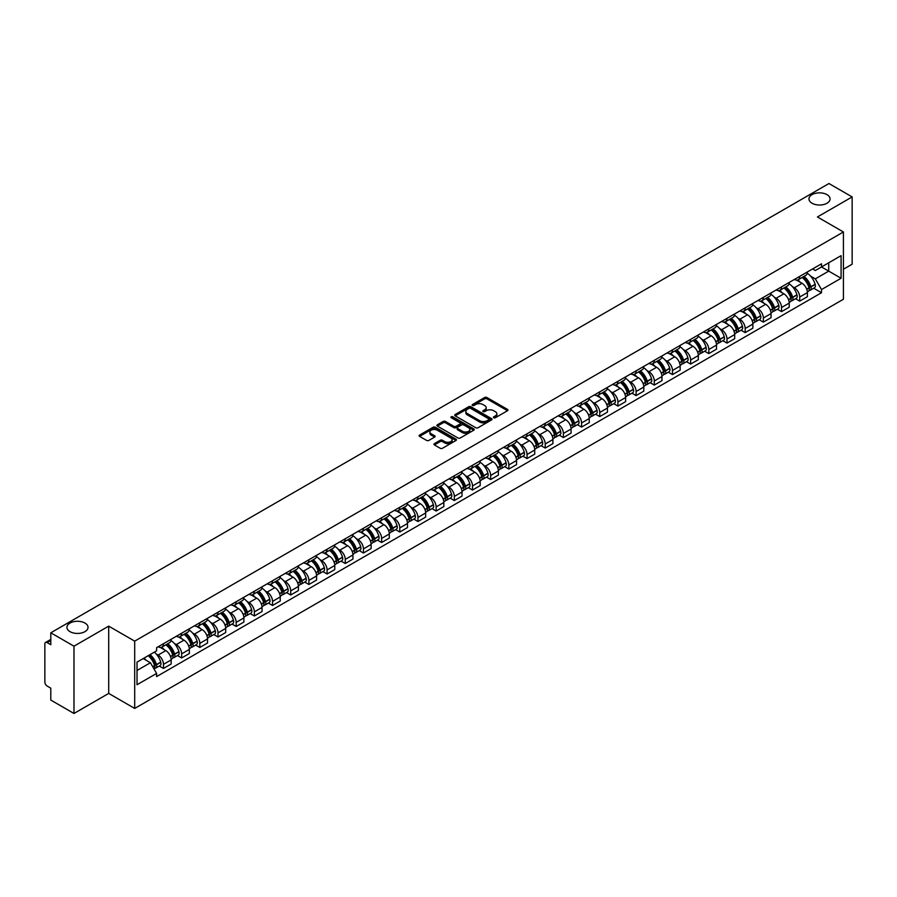 <?xml version="1.0" encoding="UTF-8"?>
<svg xmlns="http://www.w3.org/2000/svg" width="897" height="897" viewBox="0 0 897 897"><rect width="100%" height="100%" fill="white"/><g stroke="black" fill="none" stroke-linecap="round" stroke-linejoin="round"><path stroke-width="1.35" d="M493.742 417.744A1.132 0.65 0 0 0 495.346 417.744L507.5 410.725A1.615 0.931 0 0 0 507.971 410.064A1.615 0.931 0 0 0 507.5 409.402L486.914 397.517A1.615 0.931 0 0 0 484.627 397.517L472.472 404.536A1.132 0.65 0 0 0 474.076 405.455L475.645 404.547A5.18 2.994 0 0 1 482.967 404.547L484.683 405.545A5.18 2.994 0 0 1 486.196 407.653A5.18 2.994 0 0 1 484.683 409.761L483.113 410.669A1.132 0.65 0 0 0 484.705 411.6L486.286 410.691A5.18 2.994 0 0 1 493.608 410.691L495.323 411.678A5.18 2.994 0 0 1 496.837 413.797A5.18 2.994 0 0 1 495.323 415.905L493.742 416.813A1.132 0.65 0 0 0 493.742 417.744L493.742 416.813M84.935 623.045A10.551 6.088 0 0 0 73.442 621.733A10.551 6.088 0 0 0 66.927 627.351A10.551 6.088 0 0 0 70.022 631.656A10.551 6.088 0 0 0 81.515 632.979A10.551 6.088 0 0 0 88.029 627.351A10.551 6.088 0 0 0 84.935 623.045M826.978 194.638A10.551 6.088 0 0 0 815.485 193.315A10.551 6.088 0 0 0 808.971 198.943A10.551 6.088 0 0 0 812.065 203.249A10.551 6.088 0 0 0 823.558 204.561A10.551 6.088 0 0 0 830.073 198.943A10.551 6.088 0 0 0 826.978 194.638M434.406 443.611A1.615 0.931 0 0 0 433.935 444.273A1.615 0.931 0 0 0 434.406 444.934L440.192 448.265A1.615 0.931 0 0 0 442.479 448.265L455.968 440.472A1.615 0.931 0 0 0 456.45 439.81A1.615 0.931 0 0 0 455.968 439.149L435.381 427.264A1.615 0.931 0 0 0 433.094 427.264L419.594 435.056A1.615 0.931 0 0 0 419.123 435.718A1.615 0.931 0 0 0 419.594 436.379L426.58 440.405A1.615 0.931 0 0 0 428.867 440.405L434.641 437.074A1.615 0.931 0 0 0 435.112 436.413A1.615 0.931 0 0 0 434.641 435.751L431.177 433.756A4.328 2.5 0 0 1 429.91 431.984A4.328 2.5 0 0 1 432.578 429.674A4.328 2.5 0 0 1 437.299 430.224L450.855 438.05A4.328 2.5 0 0 1 452.122 439.81A4.328 2.5 0 0 1 449.453 442.12A4.328 2.5 0 0 1 444.733 441.582L442.479 440.27A1.615 0.931 0 0 0 440.192 440.27L434.406 443.611L434.406 444.934M134.696 641.142L108.705 626.14L73.98 646.188L50.793 632.8L828.963 183.526L852.15 196.925L817.425 216.973L843.415 231.975L134.696 641.142L134.696 708.428L843.415 299.25L843.415 231.975M475.758 427.723A1.615 0.931 0 0 0 478.045 427.723L491.545 419.931A1.615 0.931 0 0 0 492.016 419.28A1.615 0.931 0 0 0 491.545 418.619L470.959 406.733A1.615 0.931 0 0 0 468.671 406.733L455.171 414.526A1.615 0.931 0 0 0 454.701 415.176A1.615 0.931 0 0 0 455.171 415.838L475.758 427.723M451.673 417.98A1.132 0.65 0 0 1 452.828 418.148L452.828 416.802L473.762 428.889A1.615 0.931 0 0 1 474.233 429.54A1.615 0.931 0 0 1 473.762 430.201L460.262 437.994A1.615 0.931 0 0 1 457.975 437.994L437.388 426.109L443.163 422.801L443.163 421.455L437.388 424.786A1.615 0.931 0 0 0 436.906 425.447A1.615 0.931 0 0 0 437.388 426.109L437.388 424.786M443.163 422.801A1.615 0.931 0 0 1 445.45 422.801L445.45 421.455A1.615 0.931 0 0 0 443.163 421.455M445.45 421.455L453.804 426.277A1.615 0.931 0 0 0 456.091 426.277L459.914 424.068A1.615 0.931 0 0 0 460.396 423.406A1.615 0.931 0 0 0 459.914 422.745L451.225 417.722A1.132 0.65 0 0 1 452.828 416.802M73.98 646.188L73.98 713.474L50.793 700.075L50.793 688.167L47.182 686.082A3.296 1.906 -120 0 1 44.85 682.045L44.85 643.968A3.296 1.906 -120 0 1 45.534 642.465L50.793 639.426M843.415 269.246L852.15 264.2L852.15 196.925M73.98 713.474L108.705 693.415L134.696 708.428M50.793 632.8L50.793 644.708L47.182 642.622A3.296 1.906 -120 0 0 45.534 642.465M799.709 276.377A7.58 4.373 60 0 1 798.139 279.774L805.831 275.334A7.58 4.373 -120 0 0 807.401 271.937M792.41 286.625L794.35 287.746A7.58 4.373 60 0 1 799.709 297.03L807.401 292.59A7.58 4.373 -120 0 0 802.041 283.306L796.536 280.122M807.401 292.59L807.401 296.694L799.709 301.134L795.538 298.723M798.139 279.774A7.58 4.373 60 0 1 794.406 279.438M799.709 297.03L799.709 301.134M781.534 286.872A7.58 4.373 60 0 1 779.964 290.269L787.656 285.829A7.58 4.373 -120 0 0 789.225 282.432M777.363 309.218L781.534 311.629L789.225 307.189L789.225 303.085A7.58 4.373 -120 0 0 783.866 293.801L778.361 290.617M779.964 290.269A7.58 4.373 60 0 1 776.23 289.933M774.234 297.12L776.174 298.241A7.58 4.373 60 0 1 781.534 307.525L781.534 311.629M763.358 297.367A7.58 4.373 60 0 1 761.788 300.764L769.48 296.324A7.58 4.373 -120 0 0 771.05 292.927M759.187 319.713L763.358 322.124L771.05 317.684L771.05 313.58A7.58 4.373 -120 0 0 765.69 304.296L760.185 301.112M761.788 300.764A7.58 4.373 60 0 1 758.055 300.428M756.059 307.615L757.999 308.736A7.58 4.373 60 0 1 763.358 318.02L763.358 322.124M745.183 307.862A7.58 4.373 60 0 1 743.613 311.259L751.294 306.819A7.58 4.373 -120 0 0 752.863 303.421M741.012 330.208L745.183 332.619L752.863 328.179L752.863 324.075A7.58 4.373 -120 0 0 747.504 314.791L741.998 311.607M743.613 311.259A7.58 4.373 60 0 1 739.879 310.923M737.883 318.11L739.823 319.231A7.58 4.373 60 0 1 745.183 328.515L745.183 332.619M726.996 318.357A7.58 4.373 60 0 1 725.426 321.754L733.118 317.314A7.58 4.373 -120 0 0 734.688 313.916M722.825 340.703L726.996 343.114L734.688 338.674L734.688 334.57A7.58 4.373 -120 0 0 729.328 325.286L723.823 322.101M725.426 321.754A7.58 4.373 60 0 1 721.693 321.418M719.697 328.605L721.637 329.726A7.58 4.373 60 0 1 726.996 339.01L726.996 343.114M708.821 328.851A7.58 4.373 60 0 1 707.251 332.249L714.943 327.809A7.58 4.373 -120 0 0 716.512 324.411M704.65 351.198L708.821 353.609L716.512 349.168L716.512 345.065A7.58 4.373 -120 0 0 711.153 335.781L705.647 332.596M707.251 332.249A7.58 4.373 60 0 1 703.517 331.912M701.521 339.1L703.461 340.221A7.58 4.373 60 0 1 708.821 349.505L708.821 353.609M690.645 339.346A7.58 4.373 60 0 1 689.075 342.744L696.767 338.304A7.58 4.373 -120 0 0 698.337 334.906M686.474 361.693L690.645 364.104L698.337 359.663L698.337 355.56A7.58 4.373 -120 0 0 692.977 346.276L687.472 343.091M689.075 342.744A7.58 4.373 60 0 1 685.342 342.407M683.346 349.595L685.286 350.716A7.58 4.373 60 0 1 690.645 360L690.645 364.104M672.47 349.841A7.58 4.373 60 0 1 670.9 353.239L678.581 348.798A7.58 4.373 -120 0 0 680.15 345.401M668.299 372.188L672.47 374.598L680.161 370.158L680.161 366.054A7.58 4.373 -120 0 0 674.791 356.771L669.285 353.586M670.9 353.239A7.58 4.373 60 0 1 667.166 352.902M665.17 360.089L667.11 361.211A7.58 4.373 60 0 1 672.47 370.495L672.47 374.598M654.283 360.336A7.58 4.373 60 0 1 652.713 363.733L660.405 359.293A7.58 4.373 -120 0 0 661.975 355.896M650.112 382.683L654.283 385.093L661.975 380.653L661.975 376.549A7.58 4.373 -120 0 0 656.615 367.265L651.11 364.081M652.713 363.733A7.58 4.373 60 0 1 648.991 363.397M646.984 370.584L648.923 371.706A7.58 4.373 60 0 1 654.283 380.99L654.283 385.093M636.108 370.831A7.58 4.373 60 0 1 634.538 374.228L642.23 369.788A7.58 4.373 -120 0 0 643.799 366.391M631.937 393.178L636.108 395.588L643.799 391.148L643.799 387.044A7.58 4.373 -120 0 0 638.44 377.76L632.934 374.576M634.538 374.228A7.58 4.373 60 0 1 630.804 373.892M628.808 381.079L630.748 382.2A7.58 4.373 60 0 1 636.108 391.484L636.108 395.588M617.932 381.326A7.58 4.373 60 0 1 616.362 384.723L624.054 380.283A7.58 4.373 -120 0 0 625.624 376.886M613.761 403.672L617.932 406.083L625.624 401.643L625.624 397.539A7.58 4.373 -120 0 0 620.264 388.255L614.759 385.071M616.362 384.723A7.58 4.373 60 0 1 612.629 384.387M610.633 391.574L612.573 392.695A7.58 4.373 60 0 1 617.932 401.979L617.932 406.083M599.757 391.821A7.58 4.373 60 0 1 598.187 395.218L605.867 390.778A7.58 4.373 -120 0 0 607.437 387.381M595.586 414.167L599.757 416.578L607.448 412.138L607.448 408.034A7.58 4.373 -120 0 0 602.078 398.75L596.583 395.566M598.187 395.218A7.58 4.373 60 0 1 594.453 394.882M592.457 402.069L594.397 403.19A7.58 4.373 60 0 1 599.757 412.474L599.757 416.578M581.57 402.316A7.58 4.373 60 0 1 580 405.713L587.692 401.273A7.58 4.373 -120 0 0 589.262 397.876M577.399 424.662L581.57 427.073L589.262 422.633L589.262 418.529A7.58 4.373 -120 0 0 583.902 409.245L578.397 406.061M580 405.713A7.58 4.373 60 0 1 576.278 405.377M574.271 412.564L576.21 413.685A7.58 4.373 60 0 1 581.57 422.969L581.57 427.073M563.394 412.811A7.58 4.373 60 0 1 561.825 416.208L569.517 411.768A7.58 4.373 -120 0 0 571.086 408.37M559.223 435.157L563.394 437.568L571.086 433.128L571.086 429.024A7.58 4.373 -120 0 0 565.727 419.74L560.221 416.567M561.825 416.208A7.58 4.373 60 0 1 558.091 415.872M556.095 423.059L558.035 424.18A7.58 4.373 60 0 1 563.394 433.464L563.394 437.568M545.219 423.306A7.58 4.373 60 0 1 543.649 426.703L551.341 422.263A7.58 4.373 -120 0 0 552.911 418.865M541.048 445.652L545.219 448.063L552.911 443.623L552.911 439.519A7.58 4.373 -120 0 0 547.551 430.235L542.046 427.062M543.649 426.703A7.58 4.373 60 0 1 539.916 426.367M537.92 433.554L539.859 434.675A7.58 4.373 60 0 1 545.219 443.959L545.219 448.063M527.044 433.8A7.58 4.373 60 0 1 525.474 437.198L533.166 432.758A7.58 4.373 -120 0 0 534.735 429.36M522.873 456.147L527.044 458.558L534.735 454.117L534.735 450.014A7.58 4.373 -120 0 0 529.365 440.73L523.87 437.557M525.474 437.198A7.58 4.373 60 0 1 521.74 436.861M519.744 444.049L521.684 445.17A7.58 4.373 60 0 1 527.044 454.454L527.044 458.558M508.857 444.295A7.58 4.373 60 0 1 507.287 447.693L514.979 443.253A7.58 4.373 -120 0 0 516.549 439.855M504.686 466.642L508.857 469.053L516.549 464.612L516.549 460.509A7.58 4.373 -120 0 0 511.189 451.225L505.684 448.052M507.287 447.693A7.58 4.373 60 0 1 503.565 447.356M501.558 454.544L503.497 455.665A7.58 4.373 60 0 1 508.857 464.949L508.857 469.053M490.681 454.79A7.58 4.373 60 0 1 489.112 458.188L496.803 453.747A7.58 4.373 -120 0 0 498.373 450.35M486.51 477.137L490.681 479.547L498.373 475.107L498.373 471.003A7.58 4.373 -120 0 0 493.014 461.72L487.508 458.546M489.112 458.188A7.58 4.373 60 0 1 485.378 457.851M483.382 465.038L485.322 466.16A7.58 4.373 60 0 1 490.681 475.444L490.681 479.547M472.506 465.285A7.58 4.373 60 0 1 470.936 468.694L478.628 464.254A7.58 4.373 -120 0 0 480.198 460.845M468.335 487.632L472.506 490.042L480.198 485.602L480.198 481.498A7.58 4.373 -120 0 0 474.838 472.214L469.333 469.041M470.936 468.694A7.58 4.373 60 0 1 467.202 468.346M465.207 475.533L467.146 476.655A7.58 4.373 60 0 1 472.506 485.939L472.506 490.042M454.331 475.78A7.58 4.373 60 0 1 452.761 479.189L460.453 474.748A7.58 4.373 -120 0 0 462.022 471.34M450.159 498.127L454.331 500.537L462.022 496.097L462.022 491.993A7.58 4.373 -120 0 0 456.651 482.709L451.157 479.536M452.761 479.189A7.58 4.373 60 0 1 449.027 478.841M447.031 486.028L448.971 487.149A7.58 4.373 60 0 1 454.331 496.433L454.331 500.537M436.144 486.275A7.58 4.373 60 0 1 434.574 489.684L442.266 485.243A7.58 4.373 -120 0 0 443.836 481.835M431.973 508.621L436.144 511.032L443.836 506.592L443.836 502.488A7.58 4.373 -120 0 0 438.476 493.204L432.971 490.031M434.574 489.684A7.58 4.373 60 0 1 430.852 489.336M428.844 496.523L430.784 497.644A7.58 4.373 60 0 1 436.144 506.928L436.144 511.032M417.968 496.77A7.58 4.373 60 0 1 416.399 500.178L424.09 495.738A7.58 4.373 -120 0 0 425.66 492.33M413.797 519.116L417.968 521.527L425.66 517.087L425.66 512.983A7.58 4.373 -120 0 0 420.301 503.699L414.795 500.526M416.399 500.178A7.58 4.373 60 0 1 412.665 499.831M410.669 507.018L412.609 508.139A7.58 4.373 60 0 1 417.968 517.423L417.968 521.527M399.793 507.265A7.58 4.373 60 0 1 398.223 510.673L405.915 506.233A7.58 4.373 -120 0 0 407.485 502.825M395.622 529.611L399.793 532.022L407.485 527.582L407.485 523.478A7.58 4.373 -120 0 0 402.125 514.194L396.62 511.021M398.223 510.673A7.58 4.373 60 0 1 394.489 510.326M392.494 517.513L394.433 518.634A7.58 4.373 60 0 1 399.793 527.918L399.793 532.022M381.617 517.76A7.58 4.373 60 0 1 380.048 521.168L387.739 516.728A7.58 4.373 -120 0 0 389.309 513.319M377.446 540.106L381.617 542.517L389.309 538.077L389.309 533.973A7.58 4.373 -120 0 0 383.938 524.689L378.444 521.516M380.048 521.168A7.58 4.373 60 0 1 376.314 520.821M374.318 528.008L376.258 529.129A7.58 4.373 60 0 1 381.617 538.413L381.617 542.517M363.431 528.255A7.58 4.373 60 0 1 361.861 531.663L369.553 527.223A7.58 4.373 -120 0 0 371.123 523.814M359.26 550.601L363.431 553.012L371.123 548.572L371.123 544.468A7.58 4.373 -120 0 0 365.763 535.184L360.258 532.011M361.861 531.663A7.58 4.373 60 0 1 358.138 531.316M356.131 538.503L358.071 539.624A7.58 4.373 60 0 1 363.431 548.908L363.431 553.012M345.255 538.749A7.58 4.373 60 0 1 343.686 542.158L351.377 537.718A7.58 4.373 -120 0 0 352.947 534.309M341.084 561.096L345.255 563.507L352.947 559.066L352.947 554.963A7.58 4.373 -120 0 0 347.588 545.679L342.082 542.506M343.686 542.158A7.58 4.373 60 0 1 339.952 541.81M337.956 548.998L339.896 550.119A7.58 4.373 60 0 1 345.255 559.403L345.255 563.507M327.08 549.244A7.58 4.373 60 0 1 325.51 552.653L333.202 548.213A7.58 4.373 -120 0 0 334.772 544.804M322.909 571.591L327.08 574.002L334.772 569.561L334.772 565.458A7.58 4.373 -120 0 0 329.412 556.174L323.907 553M325.51 552.653A7.58 4.373 60 0 1 321.776 552.305M319.781 559.493L321.72 560.614A7.58 4.373 60 0 1 327.08 569.898L327.08 574.002M308.904 559.739A7.58 4.373 60 0 1 307.335 563.148L315.026 558.708A7.58 4.373 -120 0 0 316.596 555.299M304.733 582.097L308.904 584.496L316.596 580.056L316.596 575.952A7.58 4.373 -120 0 0 311.237 566.669L305.731 563.495M307.335 563.148A7.58 4.373 60 0 1 303.601 562.8M301.605 569.987L303.545 571.109A7.58 4.373 60 0 1 308.904 580.393L308.904 584.496M290.718 570.234A7.58 4.373 60 0 1 289.148 573.643L296.84 569.203A7.58 4.373 -120 0 0 298.409 565.794M286.547 592.592L290.718 594.991L298.409 590.551L298.409 586.447A7.58 4.373 -120 0 0 293.05 577.163L287.545 573.99M289.148 573.643A7.58 4.373 60 0 1 285.425 573.295M283.418 580.482L285.358 581.604A7.58 4.373 60 0 1 290.718 590.888L290.718 594.991M272.542 580.729A7.58 4.373 60 0 1 270.972 584.138L278.664 579.697A7.58 4.373 -120 0 0 280.234 576.289M268.371 603.087L272.542 605.486L280.234 601.046L280.234 596.942A7.58 4.373 -120 0 0 274.874 587.658L269.369 584.485M270.972 584.138A7.58 4.373 60 0 1 267.239 583.79M265.243 590.977L267.183 592.098A7.58 4.373 60 0 1 272.542 601.382L272.542 605.486M254.367 591.224A7.58 4.373 60 0 1 252.797 594.633L260.489 590.192A7.58 4.373 -120 0 0 262.059 586.784M250.196 613.582L254.367 615.981L262.059 611.541L262.059 607.437A7.58 4.373 -120 0 0 256.699 598.153L251.194 594.98M252.797 594.633A7.58 4.373 60 0 1 249.063 594.285M247.067 601.472L249.007 602.593A7.58 4.373 60 0 1 254.367 611.877L254.367 615.981M236.191 601.719A7.58 4.373 60 0 1 234.622 605.127L242.313 600.687A7.58 4.373 -120 0 0 243.883 597.279M232.02 624.077L236.191 626.476L243.883 622.036L243.883 617.932A7.58 4.373 -120 0 0 238.524 608.648L233.018 605.475M234.622 605.127A7.58 4.373 60 0 1 230.888 604.78M228.892 611.967L230.832 613.088A7.58 4.373 60 0 1 236.191 622.372L236.191 626.476M218.005 612.214A7.58 4.373 60 0 1 216.435 615.622L224.127 611.182A7.58 4.373 -120 0 0 225.696 607.774M213.834 634.571L218.005 636.971L225.696 632.531L225.696 628.427A7.58 4.373 -120 0 0 220.337 619.143L214.832 615.97M216.435 615.622A7.58 4.373 60 0 1 212.712 615.275M210.705 622.462L212.645 623.583A7.58 4.373 60 0 1 218.005 632.867L218.005 636.971M199.829 622.709A7.58 4.373 60 0 1 198.259 626.117L205.951 621.677A7.58 4.373 -120 0 0 207.521 618.268M195.658 645.066L199.829 647.466L207.521 643.026L207.521 638.922A7.58 4.373 -120 0 0 202.161 629.638L196.656 626.465M198.259 626.117A7.58 4.373 60 0 1 194.526 625.77M192.53 632.957L194.47 634.078A7.58 4.373 60 0 1 199.829 643.362L199.829 647.466M181.654 633.204A7.58 4.373 60 0 1 180.084 636.612L187.776 632.172A7.58 4.373 -120 0 0 189.345 628.763M177.483 655.561L181.654 657.961L189.345 653.521L189.345 649.417A7.58 4.373 -120 0 0 183.986 640.133L178.481 636.96M180.084 636.612A7.58 4.373 60 0 1 176.35 636.265M174.354 643.463L176.294 644.573A7.58 4.373 60 0 1 181.654 653.857L181.654 657.961M163.478 643.698A7.58 4.373 60 0 1 161.909 647.107L169.6 642.667A7.58 4.373 -120 0 0 171.17 639.258M159.307 666.056L163.478 668.456L171.17 664.015L171.17 659.912A7.58 4.373 -120 0 0 165.81 650.628L160.305 647.455M161.909 647.107A7.58 4.373 60 0 1 158.175 646.759M156.179 653.958L158.119 655.068A7.58 4.373 60 0 1 163.478 664.352L163.478 668.456M812.592 268.943L815.328 270.524L841.083 255.656L828.727 262.787L828.727 271.129L815.328 278.866L810.596 276.13M137.028 670.474L150.427 662.737L156.605 673.434L137.028 684.736L137.028 662.132L156.605 650.83L156.605 647.668L821.506 263.796L821.506 266.958L841.083 278.261L821.506 289.563L815.328 278.866M841.083 255.656L841.083 278.261M156.605 673.434L156.605 676.596L821.506 292.725L821.506 289.563M108.705 626.14L108.705 693.415M150.427 662.737L143.195 658.566M813.725 288.229L821.506 292.725M494.202 417.901L495.323 417.251A5.18 2.994 0 0 0 496.837 415.143L496.837 413.797M486.196 407.653L486.196 408.998A5.18 2.994 0 0 1 484.683 411.106L483.561 411.757M507.5 409.402L507.5 410.725L486.914 398.862A1.615 0.931 0 0 0 484.627 398.862L472.921 405.612M491.522 419.953L470.959 408.079A1.615 0.931 0 0 0 468.671 408.079L455.194 415.849M488.686 419.74A1.132 0.65 0 0 0 488.686 418.809L470.611 408.382A1.132 0.65 0 0 0 469.008 408.382L467.348 409.335A5.18 2.994 0 0 0 465.835 411.454A5.18 2.994 0 0 0 467.348 413.562L479.704 420.693A5.18 2.994 0 0 0 487.026 420.693L488.686 419.74L488.686 421.085A1.132 0.65 0 0 0 489.011 420.626L489.011 419.28M465.835 411.454L465.835 412.799A5.18 2.994 0 0 0 467.348 414.907L467.348 413.562M488.686 421.085L487.026 422.038A5.18 2.994 0 0 1 479.704 422.038L467.348 414.907M445.45 422.801L453.804 427.622A1.615 0.931 0 0 0 456.091 427.622L459.914 425.413A1.615 0.931 0 0 0 460.396 424.752L460.396 423.406M452.828 418.148L473.739 430.212M462.46 431.278A4.328 2.5 0 0 0 467.18 431.816A4.328 2.5 0 0 0 469.849 429.506A4.328 2.5 0 0 0 468.582 427.746L463.805 424.987A1.615 0.931 0 0 0 461.518 424.987L457.683 427.196A1.615 0.931 0 0 0 457.212 427.858A1.615 0.931 0 0 0 457.683 428.519L462.46 431.278L462.46 432.623A4.328 2.5 0 0 0 467.18 433.161A4.328 2.5 0 0 0 469.849 430.852L469.849 429.506M457.212 427.858L457.212 429.203A1.615 0.931 0 0 0 457.683 429.865L457.683 428.519M462.46 432.623L457.683 429.865M452.122 439.81L452.122 441.156A4.328 2.5 0 0 1 449.453 443.466A4.328 2.5 0 0 1 444.733 442.927L442.479 441.616A1.615 0.931 0 0 0 440.192 441.616L434.428 444.946M429.91 431.984L429.91 433.329A4.328 2.5 0 0 0 431.177 435.101L431.177 433.756M434.619 437.086L431.177 435.101M455.968 439.149L455.968 440.472L435.381 428.609A1.615 0.931 0 0 0 433.094 428.609L419.617 436.391M802.568 277.218A10.383 5.999 60 0 1 802.624 277.251A10.383 5.999 60 0 1 809.453 286.569L809.52 286.782A2.018 1.166 60 0 1 809.195 288.363A2.018 1.166 60 0 1 809.15 288.386M802.12 277.476A12.524 7.232 60 0 1 809.004 287.814L809.06 288.027A4.16 2.399 60 0 1 808.41 291.301L807.367 291.895M809.116 290.381A4.16 2.399 -120 0 0 810.271 290.224A4.16 2.399 -120 0 0 810.933 286.95L810.866 286.737A12.524 7.232 -120 0 0 803.981 276.399M807.244 273.26A12.524 7.232 60 0 1 815.115 284.282L815.182 284.495A4.16 2.399 60 0 1 814.521 287.769L810.271 290.224M797.848 279.92A12.524 7.232 60 0 1 800.46 282.387M806.549 282.409L808.152 283.329M784.393 287.713A10.383 5.999 60 0 1 784.449 287.746A10.383 5.999 60 0 1 791.277 297.064L791.345 297.277A2.018 1.166 60 0 1 791.019 298.858A2.018 1.166 60 0 1 790.975 298.88M783.944 287.971A12.524 7.232 60 0 1 790.829 298.309L790.885 298.522A4.16 2.399 60 0 1 790.223 301.796L789.192 302.39M790.941 300.876A4.16 2.399 -120 0 0 792.096 300.719A4.16 2.399 -120 0 0 792.746 297.445L792.69 297.232A12.524 7.232 -120 0 0 785.806 286.894M789.068 283.755A12.524 7.232 60 0 1 796.94 294.777L797.007 294.99A4.16 2.399 60 0 1 796.345 298.264L792.096 300.719M779.672 290.415A12.524 7.232 60 0 1 782.285 292.882M788.373 292.904L789.977 293.824M766.217 298.208A10.383 5.999 60 0 1 766.273 298.241A10.383 5.999 60 0 1 773.102 307.559L773.158 307.772A2.018 1.166 60 0 1 772.844 309.353A2.018 1.166 60 0 1 772.799 309.375M765.758 298.466A12.524 7.232 60 0 1 772.642 308.803L772.709 309.017A4.16 2.399 60 0 1 772.048 312.291L771.016 312.885M772.766 311.371A4.16 2.399 -120 0 0 773.909 311.214A4.16 2.399 -120 0 0 774.571 307.94L774.515 307.727A12.524 7.232 -120 0 0 767.63 297.389M770.893 294.25A12.524 7.232 60 0 1 778.764 305.272L778.82 305.485A4.16 2.399 60 0 1 778.17 308.759L773.909 311.214M761.486 300.91A12.524 7.232 60 0 1 764.109 303.377M770.198 303.399L771.79 304.318M748.042 308.703A10.383 5.999 60 0 1 748.087 308.736A10.383 5.999 60 0 1 754.926 318.054L754.982 318.267A2.018 1.166 60 0 1 754.669 319.848A2.018 1.166 60 0 1 754.624 319.87M747.582 308.96A12.524 7.232 60 0 1 754.467 319.298L754.534 319.511A4.16 2.399 60 0 1 753.872 322.785L752.841 323.38M754.579 321.866A4.16 2.399 -120 0 0 755.734 321.709A4.16 2.399 -120 0 0 756.395 318.435L756.328 318.222A12.524 7.232 -120 0 0 749.455 307.884M752.706 304.745A12.524 7.232 60 0 1 760.589 315.766L760.645 315.979A4.16 2.399 60 0 1 759.994 319.254L755.734 321.709M743.31 311.405A12.524 7.232 60 0 1 745.934 313.872M752.022 313.894L753.615 314.813M729.855 319.197A10.383 5.999 60 0 1 729.911 319.231A10.383 5.999 60 0 1 736.74 328.549L736.807 328.762A2.018 1.166 60 0 1 736.482 330.343A2.018 1.166 60 0 1 736.437 330.365M729.407 319.455A12.524 7.232 60 0 1 736.291 329.793L736.347 330.006A4.16 2.399 60 0 1 735.697 333.28L734.654 333.875M736.403 332.361A4.16 2.399 -120 0 0 737.558 332.204A4.16 2.399 -120 0 0 738.22 328.93L738.153 328.717A12.524 7.232 -120 0 0 731.268 318.379M734.531 315.239A12.524 7.232 60 0 1 742.402 326.261L742.469 326.474A4.16 2.399 60 0 1 741.808 329.748L737.558 332.204M725.135 321.9A12.524 7.232 60 0 1 727.747 324.366M733.836 324.389L735.439 325.308M711.68 329.692A10.383 5.999 60 0 1 711.736 329.726A10.383 5.999 60 0 1 718.564 339.044L718.632 339.257A2.018 1.166 60 0 1 718.306 340.838A2.018 1.166 60 0 1 718.262 340.86M711.231 329.961A12.524 7.232 60 0 1 718.116 340.288L718.172 340.501A4.16 2.399 60 0 1 717.51 343.775L716.479 344.37M718.228 342.856A4.16 2.399 -120 0 0 719.383 342.699A4.16 2.399 -120 0 0 720.033 339.425L719.977 339.212A12.524 7.232 -120 0 0 713.093 328.885M716.355 325.734A12.524 7.232 60 0 1 724.227 336.756L724.294 336.969A4.16 2.399 60 0 1 723.632 340.243L719.383 342.699M706.959 332.395A12.524 7.232 60 0 1 709.572 334.861M715.66 334.884L717.264 335.803M693.504 340.187A10.383 5.999 60 0 1 693.56 340.221A10.383 5.999 60 0 1 700.389 349.538L700.445 349.752A2.018 1.166 60 0 1 700.131 351.332A2.018 1.166 60 0 1 700.086 351.355M693.045 340.456A12.524 7.232 60 0 1 699.929 350.783L699.996 350.996A4.16 2.399 60 0 1 699.335 354.27L698.303 354.864M700.052 353.351A4.16 2.399 -120 0 0 701.196 353.194A4.16 2.399 -120 0 0 701.858 349.92L701.802 349.707A12.524 7.232 -120 0 0 694.917 339.38M698.18 336.229A12.524 7.232 60 0 1 706.051 347.251L706.107 347.464A4.16 2.399 60 0 1 705.457 350.738L701.196 353.194M688.784 342.889A12.524 7.232 60 0 1 691.396 345.356M697.485 345.379L699.077 346.298M675.329 350.682A10.383 5.999 60 0 1 675.374 350.716A10.383 5.999 60 0 1 682.213 360.033L682.269 360.246A2.018 1.166 60 0 1 681.955 361.827A2.018 1.166 60 0 1 681.911 361.85M674.869 350.951A12.524 7.232 60 0 1 681.754 361.278L681.821 361.491A4.16 2.399 60 0 1 681.159 364.765L680.128 365.359M681.866 363.846A4.16 2.399 -120 0 0 683.021 363.689A4.16 2.399 -120 0 0 683.682 360.415L683.615 360.202A12.524 7.232 -120 0 0 676.742 349.875M679.993 346.735A12.524 7.232 60 0 1 687.876 357.746L687.932 357.959A4.16 2.399 60 0 1 687.281 361.233L683.021 363.689M670.597 353.384A12.524 7.232 60 0 1 673.221 355.851M679.309 355.874L680.901 356.793M657.142 361.177A10.383 5.999 60 0 1 657.198 361.211A10.383 5.999 60 0 1 664.027 370.528L664.094 370.741A2.018 1.166 60 0 1 663.769 372.322A2.018 1.166 60 0 1 663.724 372.345M656.694 361.446A12.524 7.232 60 0 1 663.578 371.773L663.634 371.986A4.16 2.399 60 0 1 662.984 375.26L661.941 375.854M663.69 374.341A4.16 2.399 -120 0 0 664.845 374.184A4.16 2.399 -120 0 0 665.507 370.91L665.439 370.696A12.524 7.232 -120 0 0 658.555 360.37M661.818 357.23A12.524 7.232 60 0 1 669.689 368.241L669.756 368.454A4.16 2.399 60 0 1 669.095 371.728L664.845 374.184M652.422 363.879A12.524 7.232 60 0 1 655.034 366.357M661.123 366.368L662.726 367.288M638.967 371.672A10.383 5.999 60 0 1 639.023 371.706A10.383 5.999 60 0 1 645.851 381.023L645.918 381.236A2.018 1.166 60 0 1 645.593 382.817A2.018 1.166 60 0 1 645.548 382.84M638.518 371.941A12.524 7.232 60 0 1 645.403 382.268L645.459 382.481A4.16 2.399 60 0 1 644.797 385.755L643.766 386.349M645.515 384.835A4.16 2.399 -120 0 0 646.67 384.678A4.16 2.399 -120 0 0 647.32 381.404L647.264 381.191A12.524 7.232 -120 0 0 640.38 370.865M643.642 367.725A12.524 7.232 60 0 1 651.514 378.736L651.581 378.949A4.16 2.399 60 0 1 650.919 382.223L646.67 384.678M634.246 374.374A12.524 7.232 60 0 1 636.859 376.852M642.947 376.863L644.551 377.783M620.791 382.167A10.383 5.999 60 0 1 620.847 382.2A10.383 5.999 60 0 1 627.676 391.518L627.732 391.731A2.018 1.166 60 0 1 627.418 393.312A2.018 1.166 60 0 1 627.373 393.335M620.343 382.436A12.524 7.232 60 0 1 627.216 392.763L627.283 392.976A4.16 2.399 60 0 1 626.622 396.25L625.59 396.844M627.339 395.33A4.16 2.399 -120 0 0 628.483 395.173A4.16 2.399 -120 0 0 629.145 391.899L629.089 391.686A12.524 7.232 -120 0 0 622.204 381.36M625.467 378.22A12.524 7.232 60 0 1 633.338 389.231L633.394 389.444A4.16 2.399 60 0 1 632.744 392.718L628.483 395.173M616.071 384.869A12.524 7.232 60 0 1 618.683 387.347M624.772 387.358L626.364 388.278M602.616 392.662A10.383 5.999 60 0 1 602.661 392.695A10.383 5.999 60 0 1 609.5 402.013L609.556 402.226A2.018 1.166 60 0 1 609.242 403.807A2.018 1.166 60 0 1 609.198 403.829M602.156 392.931A12.524 7.232 60 0 1 609.041 403.258L609.108 403.471A4.16 2.399 60 0 1 608.446 406.745L607.415 407.339M609.153 405.825A4.16 2.399 -120 0 0 610.308 405.668A4.16 2.399 -120 0 0 610.969 402.394L610.902 402.181A12.524 7.232 -120 0 0 604.029 391.854M607.28 388.715A12.524 7.232 60 0 1 615.163 399.726L615.219 399.939A4.16 2.399 60 0 1 614.568 403.213L610.308 405.668M597.884 395.364A12.524 7.232 60 0 1 600.508 397.842M606.596 397.853L608.188 398.773M584.44 403.157A10.383 5.999 60 0 1 584.485 403.19A10.383 5.999 60 0 1 591.314 412.508L591.381 412.721A2.018 1.166 60 0 1 591.056 414.302A2.018 1.166 60 0 1 591.011 414.336M583.981 403.426A12.524 7.232 60 0 1 590.865 413.752L590.921 413.966A4.16 2.399 60 0 1 590.271 417.24L589.228 417.834M590.977 416.32A4.16 2.399 -120 0 0 592.132 416.163A4.16 2.399 -120 0 0 592.794 412.889L592.726 412.676A12.524 7.232 -120 0 0 585.842 402.349M589.105 399.21A12.524 7.232 60 0 1 596.976 410.221L597.043 410.434A4.16 2.399 60 0 1 596.382 413.708L592.132 416.163M579.709 405.859A12.524 7.232 60 0 1 582.321 408.337M588.41 408.348L590.013 409.267M566.254 413.652A10.383 5.999 60 0 1 566.31 413.685A10.383 5.999 60 0 1 573.138 423.003L573.205 423.216A2.018 1.166 60 0 1 572.88 424.797A2.018 1.166 60 0 1 572.835 424.83M565.805 413.921A12.524 7.232 60 0 1 572.69 424.247L572.746 424.46A4.16 2.399 60 0 1 572.084 427.734L571.053 428.329M572.802 426.815A4.16 2.399 -120 0 0 573.957 426.658A4.16 2.399 -120 0 0 574.607 423.384L574.551 423.171A12.524 7.232 -120 0 0 567.666 412.844M570.929 409.705A12.524 7.232 60 0 1 578.8 420.715L578.868 420.928A4.16 2.399 60 0 1 578.206 424.203L573.957 426.658M561.533 416.354A12.524 7.232 60 0 1 564.146 418.832M570.234 418.843L571.838 419.762M548.078 424.146A10.383 5.999 60 0 1 548.134 424.18A10.383 5.999 60 0 1 554.963 433.498L555.019 433.711A2.018 1.166 60 0 1 554.705 435.292A2.018 1.166 60 0 1 554.66 435.325M547.63 424.416A12.524 7.232 60 0 1 554.503 434.742L554.57 434.955A4.16 2.399 60 0 1 553.909 438.229L552.877 438.824M554.626 437.31A4.16 2.399 -120 0 0 555.77 437.153A4.16 2.399 -120 0 0 556.432 433.879L556.375 433.666A12.524 7.232 -120 0 0 549.491 423.339M552.754 420.2A12.524 7.232 60 0 1 560.625 431.21L560.681 431.423A4.16 2.399 60 0 1 560.031 434.697L555.77 437.153M543.358 426.849A12.524 7.232 60 0 1 545.97 429.327M552.059 429.338L553.651 430.257M529.903 434.641A10.383 5.999 60 0 1 529.948 434.675A10.383 5.999 60 0 1 536.787 443.993L536.843 444.206A2.018 1.166 60 0 1 536.529 445.787A2.018 1.166 60 0 1 536.484 445.82M529.443 434.91A12.524 7.232 60 0 1 536.328 445.237L536.395 445.461A4.16 2.399 60 0 1 535.733 448.724L534.702 449.319M536.44 447.805A4.16 2.399 -120 0 0 537.595 447.648A4.16 2.399 -120 0 0 538.256 444.385L538.189 444.161A12.524 7.232 -120 0 0 531.316 433.834M534.567 430.695A12.524 7.232 60 0 1 542.45 441.705L542.506 441.929A4.16 2.399 60 0 1 541.855 445.192L537.595 447.648M525.171 437.344A12.524 7.232 60 0 1 527.795 439.822M533.883 439.833L535.475 440.752M511.727 445.136A10.383 5.999 60 0 1 511.772 445.17A10.383 5.999 60 0 1 518.601 454.487L518.668 454.701A2.018 1.166 60 0 1 518.343 456.281A2.018 1.166 60 0 1 518.298 456.315M511.268 445.405A12.524 7.232 60 0 1 518.152 455.732L518.208 455.956A4.16 2.399 60 0 1 517.558 459.219L516.515 459.813M518.264 458.3A4.16 2.399 -120 0 0 519.419 458.143A4.16 2.399 -120 0 0 520.081 454.88L520.013 454.656A12.524 7.232 -120 0 0 513.129 444.329M516.392 441.189A12.524 7.232 60 0 1 524.263 452.2L524.33 452.424A4.16 2.399 60 0 1 523.669 455.687L519.419 458.143M506.996 447.838A12.524 7.232 60 0 1 509.608 450.316M515.697 450.328L517.3 451.247M493.541 455.631A10.383 5.999 60 0 1 493.597 455.665A10.383 5.999 60 0 1 500.425 464.982L500.492 465.195A2.018 1.166 60 0 1 500.167 466.776A2.018 1.166 60 0 1 500.122 466.81M493.092 455.9A12.524 7.232 60 0 1 499.977 466.227L500.033 466.451A4.16 2.399 60 0 1 499.371 469.714L498.34 470.308M500.089 468.795A4.16 2.399 -120 0 0 501.244 468.638A4.16 2.399 -120 0 0 501.894 465.375L501.838 465.151A12.524 7.232 -120 0 0 494.953 454.824M498.216 451.684A12.524 7.232 60 0 1 506.087 462.695L506.155 462.919A4.16 2.399 60 0 1 505.493 466.182L501.244 468.638M488.82 458.333A12.524 7.232 60 0 1 491.433 460.811M497.521 460.823L499.124 461.742M475.365 466.126A10.383 5.999 60 0 1 475.421 466.16A10.383 5.999 60 0 1 482.25 475.477L482.306 475.69A2.018 1.166 60 0 1 481.992 477.271A2.018 1.166 60 0 1 481.947 477.305M474.917 466.395A12.524 7.232 60 0 1 481.79 476.722L481.857 476.946A4.16 2.399 60 0 1 481.196 480.209L480.164 480.803M481.913 479.29A4.16 2.399 -120 0 0 483.057 479.133A4.16 2.399 -120 0 0 483.718 475.87L483.662 475.645A12.524 7.232 -120 0 0 476.778 465.319M480.041 462.179A12.524 7.232 60 0 1 487.912 473.19L487.968 473.414A4.16 2.399 60 0 1 487.318 476.677L483.057 479.133M470.645 468.839A12.524 7.232 60 0 1 473.257 471.306M479.346 471.317L480.938 472.237M457.19 476.621A10.383 5.999 60 0 1 457.235 476.655A10.383 5.999 60 0 1 464.074 485.972L464.13 486.185A2.018 1.166 60 0 1 463.816 487.777A2.018 1.166 60 0 1 463.771 487.8M456.73 476.89A12.524 7.232 60 0 1 463.614 487.217L463.682 487.441A4.16 2.399 60 0 1 463.02 490.704L461.989 491.298M463.727 489.784A4.16 2.399 -120 0 0 464.881 489.627A4.16 2.399 -120 0 0 465.543 486.365L465.476 486.14A12.524 7.232 -120 0 0 458.602 475.814M461.865 472.674A12.524 7.232 60 0 1 469.736 483.685L469.793 483.909A4.16 2.399 60 0 1 469.142 487.172L464.881 489.627M452.458 479.334A12.524 7.232 60 0 1 455.082 481.801M461.17 481.812L462.762 482.732M439.014 487.116A10.383 5.999 60 0 1 439.059 487.149A10.383 5.999 60 0 1 445.887 496.467L445.955 496.68A2.018 1.166 60 0 1 445.63 498.272A2.018 1.166 60 0 1 445.585 498.295M438.555 487.385A12.524 7.232 60 0 1 445.439 497.712L445.495 497.936A4.16 2.399 60 0 1 444.845 501.199L443.802 501.793M445.551 500.279A4.16 2.399 -120 0 0 446.706 500.122A4.16 2.399 -120 0 0 447.368 496.86L447.3 496.635A12.524 7.232 -120 0 0 440.416 486.309M443.679 483.169A12.524 7.232 60 0 1 451.55 494.18L451.617 494.404A4.16 2.399 60 0 1 450.956 497.667L446.706 500.122M434.283 489.829A12.524 7.232 60 0 1 436.895 492.296M442.983 492.307L444.587 493.227M420.828 497.611A10.383 5.999 60 0 1 420.884 497.644A10.383 5.999 60 0 1 427.712 506.962L427.779 507.175A2.018 1.166 60 0 1 427.454 508.767A2.018 1.166 60 0 1 427.409 508.79M420.379 497.88A12.524 7.232 60 0 1 427.264 508.207L427.32 508.431A4.16 2.399 60 0 1 426.658 511.694L425.627 512.288M427.376 510.774A4.16 2.399 -120 0 0 428.531 510.617A4.16 2.399 -120 0 0 429.181 507.354L429.125 507.13A12.524 7.232 -120 0 0 422.24 496.803M425.503 493.664A12.524 7.232 60 0 1 433.374 504.675L433.442 504.899A4.16 2.399 60 0 1 432.78 508.162L428.531 510.617M416.107 500.324A12.524 7.232 60 0 1 418.72 502.791M424.808 502.802L426.411 503.733M402.652 508.106A10.383 5.999 60 0 1 402.708 508.139A10.383 5.999 60 0 1 409.537 517.457L409.593 517.67A2.018 1.166 60 0 1 409.279 519.262A2.018 1.166 60 0 1 409.234 519.285M402.204 508.375A12.524 7.232 60 0 1 409.077 518.701L409.144 518.926A4.16 2.399 60 0 1 408.483 522.189L407.451 522.783M409.2 521.269A4.16 2.399 -120 0 0 410.355 521.112A4.16 2.399 -120 0 0 411.005 517.849L410.949 517.625A12.524 7.232 -120 0 0 404.065 507.298M407.328 504.159A12.524 7.232 60 0 1 415.199 515.17L415.255 515.394A4.16 2.399 60 0 1 414.605 518.657L410.355 521.112M397.932 510.819A12.524 7.232 60 0 1 400.544 513.286M406.633 513.297L408.225 514.228M384.477 518.601A10.383 5.999 60 0 1 384.521 518.634A10.383 5.999 60 0 1 391.361 527.952L391.417 528.165A2.018 1.166 60 0 1 391.103 529.757A2.018 1.166 60 0 1 391.058 529.779M384.017 518.87A12.524 7.232 60 0 1 390.901 529.196L390.969 529.421A4.16 2.399 60 0 1 390.307 532.683L389.276 533.278M391.014 531.764A4.16 2.399 -120 0 0 392.168 531.607A4.16 2.399 -120 0 0 392.83 528.344L392.763 528.12A12.524 7.232 -120 0 0 385.889 517.793M389.152 514.654A12.524 7.232 60 0 1 397.023 525.664L397.079 525.889A4.16 2.399 60 0 1 396.429 529.152L392.168 531.607M379.745 521.314A12.524 7.232 60 0 1 382.369 523.781M388.457 523.792L390.049 524.723M366.301 529.095A10.383 5.999 60 0 1 366.346 529.129A10.383 5.999 60 0 1 373.174 538.447L373.242 538.66A2.018 1.166 60 0 1 372.917 540.252A2.018 1.166 60 0 1 372.872 540.274M365.841 529.365A12.524 7.232 60 0 1 372.726 539.691L372.782 539.916A4.16 2.399 60 0 1 372.132 543.178L371.089 543.773M372.838 542.259A4.16 2.399 -120 0 0 373.993 542.102A4.16 2.399 -120 0 0 374.654 538.839L374.587 538.615A12.524 7.232 -120 0 0 367.703 528.288M370.966 525.149A12.524 7.232 60 0 1 378.848 536.159L378.904 536.384A4.16 2.399 60 0 1 378.242 539.646L373.993 542.102M361.569 531.809A12.524 7.232 60 0 1 364.182 534.276M370.27 534.287L371.874 535.217M348.114 539.59A10.383 5.999 60 0 1 348.171 539.624A10.383 5.999 60 0 1 354.999 548.942L355.066 549.155A2.018 1.166 60 0 1 354.741 550.747A2.018 1.166 60 0 1 354.696 550.769M347.666 539.859A12.524 7.232 60 0 1 354.55 550.197L354.607 550.41A4.16 2.399 60 0 1 353.945 553.673L352.913 554.268M354.663 552.754A4.16 2.399 -120 0 0 355.817 552.597A4.16 2.399 -120 0 0 356.468 549.334L356.412 549.121A12.524 7.232 -120 0 0 349.527 538.783M352.79 535.644A12.524 7.232 60 0 1 360.661 546.654L360.729 546.878A4.16 2.399 60 0 1 360.067 550.141L355.817 552.597M343.394 542.304A12.524 7.232 60 0 1 346.007 544.771M352.095 544.782L353.698 545.712M329.939 550.096A10.383 5.999 60 0 1 329.995 550.119A10.383 5.999 60 0 1 336.824 559.436L336.88 559.65A2.018 1.166 60 0 1 336.566 561.242A2.018 1.166 60 0 1 336.521 561.264M329.491 550.354A12.524 7.232 60 0 1 336.364 560.692L336.431 560.905A4.16 2.399 60 0 1 335.77 564.168L334.738 564.762M336.487 563.249A4.16 2.399 -120 0 0 337.642 563.092A4.16 2.399 -120 0 0 338.292 559.829L338.236 559.616A12.524 7.232 -120 0 0 331.352 549.278M334.615 546.138A12.524 7.232 60 0 1 342.486 557.16L342.542 557.373A4.16 2.399 60 0 1 341.892 560.636L337.642 563.092M325.219 552.799A12.524 7.232 60 0 1 327.831 555.265M333.919 555.277L335.512 556.207M311.764 560.591A10.383 5.999 60 0 1 311.808 560.614A10.383 5.999 60 0 1 318.648 569.931L318.704 570.144A2.018 1.166 60 0 1 318.39 571.737A2.018 1.166 60 0 1 318.345 571.759M311.304 560.849A12.524 7.232 60 0 1 318.188 571.187L318.256 571.4A4.16 2.399 60 0 1 317.594 574.663L316.563 575.257M318.3 573.744A4.16 2.399 -120 0 0 319.455 573.587A4.16 2.399 -120 0 0 320.117 570.324L320.05 570.111A12.524 7.232 -120 0 0 313.176 559.773M316.439 556.633A12.524 7.232 60 0 1 324.31 567.655L324.366 567.868A4.16 2.399 60 0 1 323.716 571.131L319.455 573.587M307.032 563.294A12.524 7.232 60 0 1 309.656 565.76M315.744 565.772L317.336 566.702M293.588 571.086A10.383 5.999 60 0 1 293.633 571.109A10.383 5.999 60 0 1 300.461 580.426L300.529 580.639A2.018 1.166 60 0 1 300.203 582.231A2.018 1.166 60 0 1 300.159 582.254M293.128 571.344A12.524 7.232 60 0 1 300.013 581.682L300.069 581.895A4.16 2.399 60 0 1 299.419 585.158L298.376 585.752M300.125 584.239A4.16 2.399 -120 0 0 301.28 584.082A4.16 2.399 -120 0 0 301.941 580.819L301.874 580.606A12.524 7.232 -120 0 0 294.99 570.268M298.252 567.128A12.524 7.232 60 0 1 306.135 578.15L306.191 578.363A4.16 2.399 60 0 1 305.529 581.626L301.28 584.082M288.856 573.788A12.524 7.232 60 0 1 291.469 576.255M297.557 576.266L299.161 577.197M275.401 581.581A10.383 5.999 60 0 1 275.457 581.604A10.383 5.999 60 0 1 282.286 590.921L282.353 591.134A2.018 1.166 60 0 1 282.028 592.726A2.018 1.166 60 0 1 281.983 592.749M274.953 581.839A12.524 7.232 60 0 1 281.837 592.177L281.893 592.39A4.16 2.399 60 0 1 281.232 595.653L280.2 596.247M281.95 594.733A4.16 2.399 -120 0 0 283.104 594.576A4.16 2.399 -120 0 0 283.755 591.314L283.699 591.101A12.524 7.232 -120 0 0 276.814 580.763M280.077 577.623A12.524 7.232 60 0 1 287.948 588.645L288.015 588.858A4.16 2.399 60 0 1 287.354 592.121L283.104 594.576M270.681 584.283A12.524 7.232 60 0 1 273.293 586.75M279.382 586.761L280.985 587.692M257.226 592.076A10.383 5.999 60 0 1 257.282 592.098A10.383 5.999 60 0 1 264.11 601.416L264.166 601.629A2.018 1.166 60 0 1 263.853 603.221A2.018 1.166 60 0 1 263.808 603.244M256.777 592.334A12.524 7.232 60 0 1 263.651 602.672L263.718 602.885A4.16 2.399 60 0 1 263.056 606.148L262.025 606.742M263.774 605.228A4.16 2.399 -120 0 0 264.929 605.071A4.16 2.399 -120 0 0 265.579 601.809L265.523 601.595A12.524 7.232 -120 0 0 258.639 591.258M261.902 588.118A12.524 7.232 60 0 1 269.773 599.14L269.829 599.353A4.16 2.399 60 0 1 269.178 602.616L264.929 605.071M252.506 594.778A12.524 7.232 60 0 1 255.118 597.245M261.206 597.256L262.799 598.187M239.05 602.571A10.383 5.999 60 0 1 239.095 602.593A10.383 5.999 60 0 1 245.935 611.911L245.991 612.124A2.018 1.166 60 0 1 245.677 613.716A2.018 1.166 60 0 1 245.632 613.739M238.591 602.829A12.524 7.232 60 0 1 245.475 613.167L245.543 613.38A4.16 2.399 60 0 1 244.881 616.643L243.849 617.237M245.587 615.723A4.16 2.399 -120 0 0 246.742 615.566A4.16 2.399 -120 0 0 247.404 612.303L247.337 612.09A12.524 7.232 -120 0 0 240.463 601.752M243.726 598.613A12.524 7.232 60 0 1 251.597 609.635L251.653 609.848A4.16 2.399 60 0 1 251.003 613.111L246.742 615.566M234.319 605.273A12.524 7.232 60 0 1 236.943 607.74M243.031 607.751L244.623 608.682M220.875 613.066A10.383 5.999 60 0 1 220.92 613.088A10.383 5.999 60 0 1 227.748 622.406L227.816 622.619A2.018 1.166 60 0 1 227.502 624.211A2.018 1.166 60 0 1 227.446 624.234M220.415 613.324A12.524 7.232 60 0 1 227.3 623.662L227.356 623.875A4.16 2.399 60 0 1 226.706 627.138L225.663 627.732M227.412 626.218A4.16 2.399 -120 0 0 228.567 626.061A4.16 2.399 -120 0 0 229.228 622.798L229.161 622.585A12.524 7.232 -120 0 0 222.277 612.247M225.539 609.108A12.524 7.232 60 0 1 233.422 620.13L233.478 620.343A4.16 2.399 60 0 1 232.816 623.606L228.567 626.061M216.143 615.768A12.524 7.232 60 0 1 218.756 618.235M224.844 618.246L226.448 619.177M202.688 623.561A10.383 5.999 60 0 1 202.744 623.583A10.383 5.999 60 0 1 209.573 632.901L209.64 633.114A2.018 1.166 60 0 1 209.315 634.706A2.018 1.166 60 0 1 209.27 634.728M202.24 623.819A12.524 7.232 60 0 1 209.124 634.157L209.18 634.37A4.16 2.399 60 0 1 208.53 637.632L207.487 638.238M209.236 636.713A4.16 2.399 -120 0 0 210.391 636.556A4.16 2.399 -120 0 0 211.042 633.293L210.986 633.08A12.524 7.232 -120 0 0 204.101 622.742M207.364 619.603A12.524 7.232 60 0 1 215.235 630.625L215.302 630.838A4.16 2.399 60 0 1 214.641 634.101L210.391 636.556M197.968 626.263A12.524 7.232 60 0 1 200.58 628.73M206.669 628.752L208.272 629.672M184.513 634.056A10.383 5.999 60 0 1 184.569 634.078A10.383 5.999 60 0 1 191.397 643.396L191.453 643.609A2.018 1.166 60 0 1 191.139 645.201A2.018 1.166 60 0 1 191.095 645.223M184.064 634.314A12.524 7.232 60 0 1 190.938 644.651L191.005 644.865A4.16 2.399 60 0 1 190.343 648.127L189.312 648.733M191.061 647.208A4.16 2.399 -120 0 0 192.216 647.051A4.16 2.399 -120 0 0 192.866 643.788L192.81 643.575A12.524 7.232 -120 0 0 185.926 633.237M189.189 630.098A12.524 7.232 60 0 1 197.06 641.12L197.116 641.333A4.16 2.399 60 0 1 196.465 644.595L192.216 647.051M179.792 636.758A12.524 7.232 60 0 1 182.405 639.225M188.493 639.247L190.086 640.166M166.337 644.551A10.383 5.999 60 0 1 166.382 644.573A10.383 5.999 60 0 1 173.222 653.891L173.278 654.104A2.018 1.166 60 0 1 172.964 655.696A2.018 1.166 60 0 1 172.919 655.718M165.878 644.808A12.524 7.232 60 0 1 172.762 655.146L172.829 655.359A4.16 2.399 60 0 1 172.168 658.622L171.136 659.228M172.874 657.703A4.16 2.399 -120 0 0 174.029 657.546A4.16 2.399 -120 0 0 174.691 654.283L174.623 654.07A12.524 7.232 -120 0 0 167.75 643.732M171.013 640.593A12.524 7.232 60 0 1 178.884 651.614L178.94 651.827A4.16 2.399 60 0 1 178.29 655.09L174.029 657.546M161.606 647.253A12.524 7.232 60 0 1 164.229 649.72M170.318 649.742L171.91 650.661M148.711 655.382A10.383 5.999 60 0 1 155.035 664.385L155.103 664.599A2.018 1.166 60 0 1 154.789 666.191A2.018 1.166 60 0 1 154.733 666.213M148.184 655.685A12.524 7.232 60 0 1 154.587 665.641L154.643 665.854A4.16 2.399 60 0 1 154.071 669.061M154.699 668.198A4.16 2.399 -120 0 0 155.854 668.041A4.16 2.399 -120 0 0 156.515 664.778L156.448 664.565A12.524 7.232 -120 0 0 150.057 654.608M154.306 652.153A12.524 7.232 60 0 1 160.709 662.109L160.765 662.322A4.16 2.399 60 0 1 160.103 665.585L155.854 668.041M143.935 658.14A12.524 7.232 60 0 1 146.043 660.214M152.131 660.237L153.735 661.156M181.654 653.857L189.345 649.417M199.829 643.362L207.521 638.922M218.005 632.867L225.696 628.427M236.191 622.372L243.883 617.932M254.367 611.877L262.059 607.437M272.542 601.382L280.234 596.942M290.718 590.888L298.409 586.447M308.904 580.393L316.596 575.952M327.08 569.898L334.772 565.458M345.255 559.403L352.947 554.963M363.431 548.908L371.123 544.468M381.617 538.413L389.309 533.973M399.793 527.918L407.485 523.478M417.968 517.423L425.66 512.983M436.144 506.928L443.836 502.488M454.331 496.433L462.022 491.993M472.506 485.939L480.198 481.498M490.681 475.444L498.373 471.003M508.857 464.949L516.549 460.509M527.044 454.454L534.735 450.014M545.219 443.959L552.911 439.519M563.394 433.464L571.086 429.024M581.57 422.969L589.262 418.529M599.757 412.474L607.448 408.034M617.932 401.979L625.624 397.539M636.108 391.484L643.799 387.044M654.283 380.99L661.975 376.549M672.47 370.495L680.161 366.054M690.645 360L698.337 355.56M708.821 349.505L716.512 345.065M726.996 339.01L734.688 334.57M745.183 328.515L752.863 324.075M763.358 318.02L771.05 313.58M781.534 307.525L789.225 303.085M163.478 664.352L171.17 659.912M158.119 655.068L165.81 650.628M176.294 644.573L183.986 640.133M194.47 634.078L202.161 629.638M212.645 623.583L220.337 619.143M230.832 613.088L238.524 608.648M249.007 602.593L256.699 598.153M267.183 592.098L274.874 587.658M285.358 581.604L293.05 577.163M303.545 571.109L311.237 566.669M321.72 560.614L329.412 556.174M339.896 550.119L347.588 545.679M358.071 539.624L365.763 535.184M376.258 529.129L383.938 524.689M394.433 518.634L402.125 514.194M412.609 508.139L420.301 503.699M430.784 497.644L438.476 493.204M448.971 487.149L456.651 482.709M467.146 476.655L474.838 472.214M485.322 466.16L493.014 461.72M503.497 455.665L511.189 451.225M521.684 445.17L529.365 440.73M539.859 434.675L547.551 430.235M558.035 424.18L565.727 419.74M576.21 413.685L583.902 409.245M594.397 403.19L602.078 398.75M612.573 392.695L620.264 388.255M630.748 382.2L638.44 377.76M648.923 371.706L656.615 367.265M667.11 361.211L674.791 356.771M685.286 350.716L692.977 346.276M703.461 340.221L711.153 335.781M721.637 329.726L729.328 325.286M739.823 319.231L747.504 314.791M757.999 308.736L765.69 304.296M776.174 298.241L783.866 293.801M794.35 287.746L802.041 283.306M50.793 640.536L47.182 642.622M495.323 417.251L495.323 415.905M483.113 411.6L483.113 410.669M484.683 411.106L484.683 409.761M472.472 405.455L472.472 404.536M484.627 398.862L484.627 397.517M486.914 398.862L486.914 397.517M455.171 415.838L455.171 414.526M468.671 408.079L468.671 406.733M470.959 408.079L470.959 406.733M491.545 419.931L491.545 418.619M479.704 422.038L479.704 420.693M487.026 422.038L487.026 420.693M453.804 427.622L453.804 426.277M456.091 427.622L456.091 426.277M459.914 425.413L459.914 424.068M473.762 430.201L473.762 428.889M440.192 441.616L440.192 440.27M442.479 441.616L442.479 440.27M444.733 442.927L444.733 441.582M434.641 437.074L434.641 435.751M419.594 436.379L419.594 435.056M433.094 428.609L433.094 427.264M435.381 428.609L435.381 427.264M806.784 289.35L809.06 288.027M810.933 286.95L815.182 284.495M810.866 286.737L815.115 284.282M806.706 289.137L809.621 287.444M788.609 299.845L790.885 298.522M792.746 297.445L797.007 294.99M792.69 297.232L796.94 294.777M788.53 299.632L791.434 297.939M770.433 310.34L772.709 309.017M774.571 307.94L778.82 305.485M774.515 307.727L778.764 305.272M770.355 310.127L773.259 308.433M752.247 320.834L754.534 319.511M756.395 318.435L760.645 315.979M756.328 318.222L760.589 315.766M752.179 320.621L755.083 318.928M734.071 331.329L736.347 330.006M738.22 328.93L742.469 326.474M738.153 328.717L742.402 326.261M736.28 329.782L736.908 329.423M733.993 331.116L736.291 329.793M715.896 341.824L718.172 340.501M720.033 339.425L724.294 336.969M719.977 339.212L724.227 336.756M715.817 341.611L718.721 339.918M697.72 352.319L699.996 350.996M701.858 349.92L706.107 347.464M701.802 349.707L706.051 347.251M697.642 352.106L700.546 350.413M679.534 362.814L681.821 361.491M683.682 360.415L687.932 357.959M683.615 360.202L687.876 357.746M679.466 362.601L682.37 360.908M661.358 373.309L663.634 371.986M665.507 370.91L669.756 368.454M665.439 370.696L669.689 368.241M661.28 373.096L664.195 371.403M643.183 383.804L645.459 382.481M647.32 381.404L651.581 378.949M647.264 381.191L651.514 378.736M645.392 382.257L646.008 381.898M643.104 383.591L645.403 382.268M625.007 394.299L627.283 392.976M629.145 391.899L633.394 389.444M629.089 391.686L633.338 389.231M624.929 394.086L627.833 392.393M606.821 404.794L609.108 403.471M610.969 402.394L615.219 399.939M610.902 402.181L615.163 399.726M606.753 404.581L609.657 402.888M588.645 415.289L590.921 413.966M592.794 412.889L597.043 410.434M592.726 412.676L596.976 410.221M588.567 415.076L591.482 413.382M570.47 425.783L572.746 424.46M574.607 423.384L578.868 420.928M574.551 423.171L578.8 420.715M570.391 425.57L573.295 423.877M552.294 436.278L554.57 434.955M556.432 433.879L560.681 431.423M556.375 433.666L560.625 431.21M554.503 434.731L555.12 434.372M552.216 436.065L554.503 434.742M534.107 446.773L536.395 445.461M538.256 444.385L542.506 441.929M538.189 444.161L542.45 441.705M534.04 446.56L536.944 444.867M515.932 457.268L518.208 455.956M520.081 454.88L524.33 452.424M520.013 454.656L524.263 452.2M515.853 457.055L518.769 455.362M497.757 467.763L500.033 466.451M501.894 465.375L506.155 462.919M501.838 465.151L506.087 462.695M497.678 467.55L500.582 465.857M479.581 478.258L481.857 476.946M483.718 475.87L487.968 473.414M483.662 475.645L487.912 473.19M479.503 478.045L482.407 476.352M461.394 488.753L463.682 487.441M465.543 486.365L469.793 483.909M465.476 486.14L469.736 483.685M463.614 487.206L464.231 486.847M461.327 488.54L463.614 487.217M443.219 499.248L445.495 497.936M447.368 496.86L451.617 494.404M447.3 496.635L451.55 494.18M443.14 499.046L446.056 497.342M425.043 509.743L427.32 508.431M429.181 507.354L433.442 504.899M429.125 507.13L433.374 504.675M424.965 509.541L427.88 507.837M406.868 520.238L409.144 518.926M411.005 517.849L415.255 515.394M410.949 517.625L415.199 515.17M406.79 520.036L409.694 518.331M388.681 530.732L390.969 529.421M392.83 528.344L397.079 525.889M392.763 528.12L397.023 525.664M388.614 530.531L391.518 528.826M370.506 541.227L372.782 539.916M374.654 538.839L378.904 536.384M374.587 538.615L378.848 536.159M372.715 539.68L373.343 539.321M370.427 541.026L372.726 539.691M352.33 551.722L354.607 550.41M356.468 549.334L360.729 546.878M356.412 549.121L360.661 546.654M352.252 551.52L355.167 549.816M334.155 562.217L336.431 560.905M338.292 559.829L342.542 557.373M338.236 559.616L342.486 557.16M334.076 562.015L336.98 560.311M315.968 572.712L318.256 571.4M320.117 570.324L324.366 567.868M320.05 570.111L324.31 567.655M315.901 572.51L318.805 570.806M297.793 583.207L300.069 581.895M301.941 580.819L306.191 578.363M301.874 580.606L306.135 578.15M300.013 581.66L300.63 581.301M297.714 583.005L300.013 581.682M279.617 593.702L281.893 592.39M283.755 591.314L288.015 588.858M283.699 591.101L287.948 588.645M281.826 592.155L282.454 591.796M279.539 593.5L281.837 592.177M261.442 604.197L263.718 602.885M265.579 601.809L269.829 599.353M265.523 601.595L269.773 599.14M261.363 603.995L264.267 602.291M243.255 614.692L245.543 613.38M247.404 612.303L251.653 609.848M247.337 612.09L251.597 609.635M243.188 614.49L246.092 612.786M225.08 625.187L227.356 623.875M229.228 622.798L233.478 620.343M229.161 622.585L233.422 620.13M225.001 624.985L227.916 623.28M206.904 635.681L209.18 634.37M211.042 633.293L215.302 630.838M210.986 633.08L215.235 630.625M209.113 634.134L209.741 633.775M206.826 635.48L209.124 634.157M188.729 646.176L191.005 644.865M192.866 643.788L197.116 641.333M192.81 643.575L197.06 641.12M190.938 644.629L191.554 644.27M188.65 645.975L190.938 644.651M170.542 656.671L172.829 655.359M174.691 654.283L178.94 651.827M174.623 654.07L178.884 651.614M170.475 656.469L173.379 654.765M152.826 666.908L154.643 665.854M156.515 664.778L160.765 662.322M156.448 664.565L160.709 662.109M152.714 666.718L155.203 665.26"/></g></svg>
